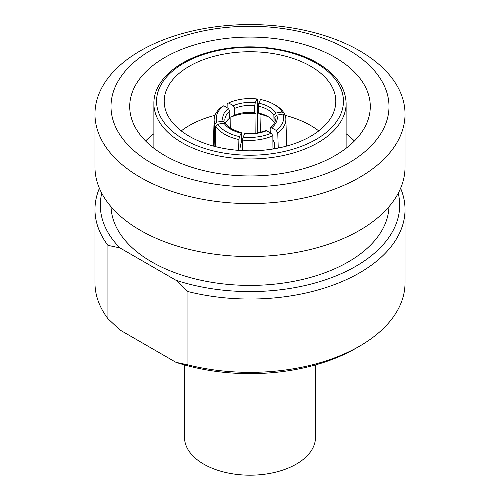 <?xml version="1.0" encoding="UTF-8"?>
<svg xmlns="http://www.w3.org/2000/svg" width="500" height="500" viewBox="0 0 500 500"><rect width="100%" height="100%" fill="white"/><g stroke="black" fill="none" stroke-linecap="round" stroke-linejoin="round"><path stroke-width="0.75" d="M184.513 364.931L184.513 437.375A65.487 37.806 0 0 0 203.694 464.106A65.487 37.806 0 0 0 275.062 472.306A65.487 37.806 0 0 0 315.487 437.375L315.487 364.931M239.963 150.475L240.012 148.138L241.506 140.825L241.669 133.75L241.156 133.138L239.488 136.606L238.894 139.525A37.419 21.012 -178.7 0 1 224.675 134.306A37.419 21.012 -178.7 0 1 215.775 126.181L217.887 124.131L224.1 123.294L225.906 123.975L231.794 129.15L241.469 132.794L241.156 133.138A28.869 16.213 -178.7 0 1 230.763 129.231A28.869 16.213 -178.7 0 1 224.1 123.294M215.3 146.581L215.775 126.181M275.9 113.075L282.113 111.994A35.281 20.913 -1.4 0 0 273.769 104.262A35.281 20.913 -1.4 0 0 272.344 103.481A35.281 20.913 -1.4 0 0 260.512 99.519L258.844 103.231A28.869 17.113 178.6 0 1 275.9 113.075L273.863 115.162A26.731 15.844 -1.4 0 0 258.331 106.194L258.844 103.231M272.344 103.481L273.812 104.237A37.419 22.181 178.6 0 1 275.325 105.062A37.419 22.181 178.6 0 1 284.225 113.356L282.113 111.994M335.05 57.413A120.281 69.444 0 0 0 203.969 42.356A120.281 69.444 0 0 0 129.719 106.512A120.281 69.444 0 0 0 164.95 155.619A120.281 69.444 0 0 0 296.031 170.675A120.281 69.444 0 0 0 370.281 106.512A120.281 69.444 0 0 0 335.05 57.413M153.881 133.731A120.281 69.444 0 0 0 145.594 141M111.031 206.725A138.994 80.244 0 0 0 151.719 261.906A138.994 80.244 0 0 0 301.938 279.594A138.994 80.244 0 0 0 388.969 206.725M94.969 114.075L94.969 167.044A155.031 89.506 0 0 0 140.375 230.338A155.031 89.506 0 0 0 309.325 249.737A155.031 89.506 0 0 0 405.031 167.044L405.031 114.075A155.031 89.506 0 0 0 359.625 50.788A155.031 89.506 0 0 0 190.675 31.381A155.031 89.506 0 0 0 94.969 114.075A155.031 89.506 0 0 0 140.375 177.362A155.031 89.506 0 0 0 309.325 196.769A155.031 89.506 0 0 0 405.031 114.075M151.719 163.256A138.994 80.244 0 0 0 348.281 163.256A138.994 80.244 0 0 0 348.281 49.769A138.994 80.244 0 0 0 151.719 49.769A138.994 80.244 0 0 0 151.719 163.256M310.669 66.25A85.8 49.538 0 0 0 217.162 55.512A85.8 49.538 0 0 0 164.2 101.275A85.8 49.538 0 0 0 189.331 136.306A85.8 49.538 0 0 0 282.838 147.044A85.8 49.538 0 0 0 335.8 101.275A85.8 49.538 0 0 0 310.669 66.25M181.244 130.906A85.8 49.538 180 0 1 214.994 115.312M257.394 111.188A85.8 49.538 180 0 1 258.45 111.244M285 115.312A85.8 49.538 180 0 1 310.669 125.512A85.8 49.538 180 0 1 318.756 130.906M242.525 142.681L241.081 142.906M272.95 147.812L274.425 148.763M101.75 193.225A149.681 86.419 0 0 0 119.906 247.9L175.969 280.269A149.681 86.419 0 0 0 334.025 276.681A149.681 86.419 0 0 0 398.25 193.225M99.4 188.287A155.031 89.506 0 0 0 94.969 209.525A155.031 89.506 0 0 0 107.931 245.356L119.906 247.9M175.969 280.269L187.944 291.55A155.031 89.506 0 0 0 405.031 209.525A155.031 89.506 0 0 0 400.6 188.287M94.969 209.525L94.969 282.856A155.031 89.506 0 0 0 107.931 318.688L107.931 245.356M187.944 291.55L187.944 364.875A155.031 89.506 0 0 0 359.625 346.144A155.031 89.506 0 0 0 405.031 282.856L405.031 209.525M187.944 364.875L175.969 362.331A149.681 86.419 0 0 0 355.844 348.325L359.625 346.144M175.969 362.331L119.906 329.963L107.931 318.688M354.406 141A120.281 69.444 0 0 0 346.119 133.731M260.413 132.238L259.988 114.288L258.494 113.081A26.731 15.844 178.6 0 1 266.85 115.962A26.731 15.844 178.6 0 1 274.025 122.05L274.65 122.444M259.988 114.288A32.075 19.013 178.6 0 1 268.531 116.906M258.494 113.081L258.331 106.194M274.025 122.05L273.863 115.162M284.262 114.831L284.225 113.356M234.725 115.188A26.731 15.994 -179.5 0 1 254.656 112.487L256.006 113.675A32.075 19.194 0.5 0 0 230.863 117.163L234.725 115.188L234.781 108.338L233.269 105.7L228.688 102.931L227.15 103.725L227.119 107.737M257.2 132.887L257.494 99.45L256.956 98.969L255.287 102.681L254.719 105.638A26.731 15.994 0.5 0 0 234.781 108.338M256.956 98.969A35.281 21.119 0.5 0 0 228.688 102.931M254.656 112.487L254.719 105.638M226.962 125.344L227.006 120.712M230.763 128.525L230.863 117.163M255.837 133.094L256.006 113.675M225.144 123.394L225.169 122.694L223.15 121.237A28.869 16.825 -178.2 0 1 228.394 108.513L229.869 111.175L229.644 118.119A26.731 15.581 1.8 0 0 225.344 123.481M225.169 122.694L224.825 119.887A26.731 15.581 1.8 0 1 229.869 111.175M228.394 108.513L223.819 105.744A35.281 20.562 1.8 0 0 216.931 122.075L223.15 121.237M216.931 122.075L214.806 124.094A37.419 21.812 -178.2 0 1 214.137 119.544A37.419 21.812 -178.2 0 1 222.237 106.562L223.819 105.744M214.094 146.269L214.806 124.094M225.575 123.625L225.594 122.925M274.969 121.425L274.831 117.25L276.85 115.131A28.869 16.494 178.2 0 1 271.606 127.831L270.469 127.8L270.131 128.744L270.256 132.581M271.606 127.831L276.181 130.35A35.281 20.162 -1.8 0 0 283.069 114.05L276.85 115.131M274.525 148.75L274.312 142.25L272.881 139.9M283.069 114.05L285.194 115.438A37.419 21.381 178.2 0 1 285.863 119.081A37.419 21.381 178.2 0 1 277.762 132.944L276.181 130.35M278.244 148.056L277.762 132.944M217.887 124.131A35.281 19.812 1.3 0 0 239.488 136.606M238.644 150.375L238.894 139.525M242.594 150.631L242.506 140.087L243.044 137.156L245.025 133.344C252.662 133.925 259.575 132.988 265.763 130.519L271.312 133.162L272.85 135.781A37.419 20.8 179.5 0 1 242.506 140.087M272.956 149.006L272.85 135.781M243.044 137.156A35.281 19.613 -0.5 0 0 271.312 133.162M182.031 142.7A96.119 55.494 0 0 0 286.781 154.731A96.119 55.494 0 0 0 346.119 103.456C345.631 87.506 336.062 74.019 317.413 62.994C289.625 46.519 243.894 42.088 208.487 52.35C175.875 61.231 153.562 81.662 153.881 103.456A96.119 55.494 0 0 0 182.031 142.7M183.925 139.425A93.444 53.95 0 0 0 316.075 139.425A93.444 53.95 0 0 0 316.075 63.125A93.444 53.95 0 0 0 183.925 63.125A93.444 53.95 0 0 0 183.925 139.425M233.269 105.7A28.869 17.275 -179.5 0 1 255.287 102.681M270.469 127.8C274.356 123.794 275.925 121 275.175 119.419A26.731 15.275 -1.8 0 0 274.831 117.25M266.731 130.644A28.869 16.044 179.5 0 1 244.713 133.688M346.119 148.262L346.119 103.456M153.881 148.262L153.881 103.456M213.287 146.05L214.137 119.544M286.719 146.05L285.863 119.081"/></g></svg>
